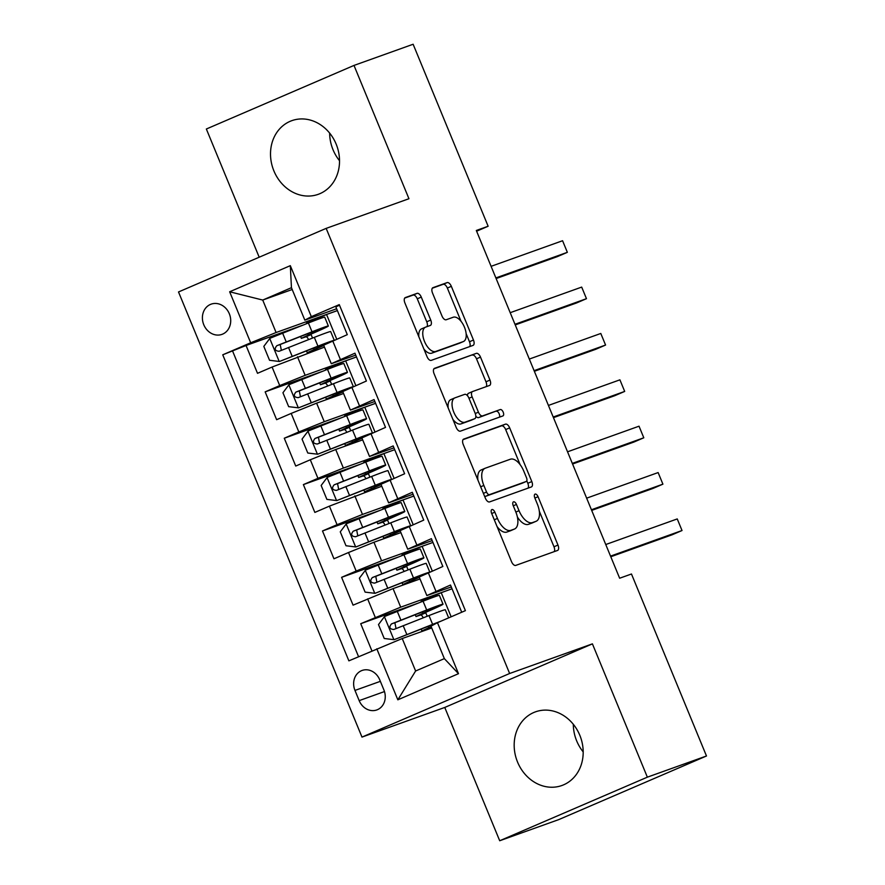 <?xml version="1.0" encoding="UTF-8"?>
<svg xmlns="http://www.w3.org/2000/svg" width="885" height="885" viewBox="0 0 885 885"><rect width="100%" height="100%" fill="white"/><g stroke="black" fill="none" stroke-linecap="round" stroke-linejoin="round"><path stroke-width="1.33" d="M491.927 509.561A3.451 1.726 66.7 0 0 491.872 509.583A3.451 1.726 66.7 0 0 491.617 513.333L511.541 561.687A4.923 2.467 66.7 0 0 515.745 565.404L557.528 550.448A4.923 2.467 66.7 0 0 557.605 550.415A4.923 2.467 66.7 0 0 557.97 545.06L538.047 496.706A3.451 1.726 66.7 0 0 535.104 494.095A3.451 1.726 66.7 0 0 535.06 494.118A3.451 1.726 66.7 0 0 534.794 497.868L537.372 504.129A15.753 7.877 66.7 0 1 536.177 521.254A15.753 7.877 66.7 0 1 535.945 521.353L532.46 522.592A15.753 7.877 66.7 0 1 519.03 510.689L516.453 504.439A3.451 1.726 66.7 0 0 513.521 501.828A3.451 1.726 66.7 0 0 513.466 501.85A3.451 1.726 66.7 0 0 513.2 505.601L515.778 511.862A15.753 7.877 66.7 0 1 514.583 528.987A15.753 7.877 66.7 0 1 514.362 529.086L510.877 530.325A15.753 7.877 66.7 0 1 497.447 518.422L494.859 512.172A3.451 1.726 66.7 0 0 491.927 509.561M273.896 170.905A39.128 33.873 -109.7 0 0 318.213 194.335A39.128 33.873 -109.7 0 0 336.145 144.089A39.128 33.873 -109.7 0 0 291.829 120.659A39.128 33.873 -109.7 0 0 273.896 170.905M329.64 133.093A39.128 33.873 -109.7 0 0 333.026 149.731A39.128 33.873 -109.7 0 0 339.53 160.716M517.559 762.085A39.128 33.873 -109.7 0 0 561.875 785.515A39.128 33.873 -109.7 0 0 579.808 735.269A39.128 33.873 -109.7 0 0 535.491 711.839A39.128 33.873 -109.7 0 0 517.559 762.085M573.303 724.284A39.128 33.873 -109.7 0 0 576.688 740.911A39.128 33.873 -109.7 0 0 583.193 751.907M203.782 324.762A16.052 13.895 -109.7 0 0 221.969 334.375A16.052 13.895 -109.7 0 0 229.326 313.766A16.052 13.895 -109.7 0 0 211.139 304.152A16.052 13.895 -109.7 0 0 203.782 324.762M421.271 297.083A4.923 2.467 66.7 0 0 417.067 293.366L405.352 297.57A4.923 2.467 66.7 0 0 405.275 297.592A4.923 2.467 66.7 0 0 404.899 302.947L427.035 356.655A4.923 2.467 66.7 0 0 431.238 360.372L473.021 345.404A4.923 2.467 66.7 0 0 473.088 345.382A4.923 2.467 66.7 0 0 473.464 340.028L451.328 286.32A4.923 2.467 66.7 0 0 447.135 282.603L432.975 287.669A4.923 2.467 66.7 0 0 432.898 287.702A4.923 2.467 66.7 0 0 432.522 293.057L442.002 316.045A4.923 2.467 66.7 0 0 446.195 319.762L453.22 317.239A13.175 6.582 66.7 0 1 464.371 327.007A13.175 6.582 66.7 0 1 463.452 341.522A13.175 6.582 66.7 0 1 463.253 341.599L435.741 351.445A13.175 6.582 66.7 0 1 424.601 341.687A13.175 6.582 66.7 0 1 425.519 327.173A13.175 6.582 66.7 0 1 425.707 327.096L430.298 325.459A4.923 2.467 66.7 0 0 430.364 325.426A4.923 2.467 66.7 0 0 430.741 320.071L421.271 297.083L417.277 298.809A4.923 2.467 66.7 0 0 413.085 295.092L404.688 298.09M408.947 198.727L354 65.424L413.129 44.25L488.133 226.239L476.318 230.476L619.644 578.226L631.47 574L706.484 755.989L647.355 777.163L592.408 643.86L509.627 673.496L326.167 228.374L408.947 198.727M463.685 439.115A4.923 2.467 66.7 0 0 463.618 439.137A4.923 2.467 66.7 0 0 463.242 444.491L485.378 498.2A4.923 2.467 66.7 0 0 489.571 501.917L531.365 486.949A4.923 2.467 66.7 0 0 531.431 486.927A4.923 2.467 66.7 0 0 531.808 481.573L509.672 427.864A4.923 2.467 66.7 0 0 505.479 424.147L463.541 439.17M456.206 427.422L434.07 373.724A4.923 2.467 66.7 0 1 434.447 368.37A4.923 2.467 66.7 0 1 434.513 368.337L476.307 353.369A4.923 2.467 66.7 0 1 480.5 357.098L489.969 380.074A4.923 2.467 66.7 0 1 489.604 385.429A4.923 2.467 66.7 0 1 489.527 385.462L472.579 391.524A4.923 2.467 66.7 0 0 472.513 391.557A4.923 2.467 66.7 0 0 472.136 396.911L478.42 412.156A4.923 2.467 66.7 0 0 482.613 415.884L500.257 409.556A3.451 1.726 66.7 0 1 503.178 412.111A3.451 1.726 66.7 0 1 502.934 415.917A3.451 1.726 66.7 0 1 502.89 415.928L460.399 431.15A4.923 2.467 66.7 0 1 456.206 427.422M302.792 325.182L246.052 345.493L257.513 373.315L272.082 367.043L279.726 385.594L305.148 375.328L356.489 356.943M321.897 371.545L265.157 391.867L276.629 419.689L291.187 413.417L298.831 431.957L324.253 421.702L375.605 403.306M341.013 417.908L284.273 438.23L295.734 466.052L310.303 459.78L317.947 478.331L343.369 468.065L394.71 449.68L383.891 453.585L363.735 462.258L363.945 462.778M360.118 464.282L303.378 484.604L314.85 512.415L329.408 506.143L337.063 524.694L362.485 514.428L413.826 496.042L402.996 499.948L382.851 508.632L383.061 509.152M379.234 510.645L322.494 530.967L333.955 558.789L348.524 552.517L356.168 571.057L381.59 560.802L432.931 542.416M398.35 557.019L341.599 577.33L353.071 605.152L393.062 588.614L419.999 578.967M461.716 612.243L450.498 585.029L426.847 595.561L451.295 586.965M426.847 595.561L419.202 577.02L442.854 566.489L431.393 538.666L407.731 549.198L432.19 540.591M407.731 549.198L400.086 530.646L423.749 520.115L412.277 492.303L388.626 502.835L413.074 494.228M388.626 502.835L380.97 484.283L404.633 473.752L393.172 445.929L369.51 456.461L393.958 447.865M369.51 456.461L361.865 437.92L385.528 427.389L374.056 399.566L350.394 410.098L374.853 401.491M350.394 410.098L342.749 391.546L366.412 381.015L354.94 353.192L331.289 363.724L355.737 355.128M272.082 367.043L324.441 347.13M291.187 413.417L316.609 403.151L343.557 393.504M310.303 459.78L335.725 449.514L362.673 439.867M329.408 506.143L381.778 486.23M348.524 552.517L373.946 542.251L400.894 532.604M383.913 689.968L379.709 679.769A15.554 13.463 -109.7 0 0 362.098 670.454A15.554 13.463 -109.7 0 0 354.974 690.422L359.177 700.632A15.554 13.463 -109.7 0 0 376.789 709.947A15.554 13.463 -109.7 0 0 383.913 689.968M509.627 673.496L361.987 737.094L178.516 291.962L326.167 228.374M246.052 345.493L222.743 354.808L348.878 660.841L402.233 638.539L431.714 627.985M222.743 354.808L250.676 342.783L229.657 291.773L290.313 265.655L311.332 316.664L339.265 304.628L465.399 610.65L437.467 622.686L458.496 673.684L397.841 699.814L376.811 648.805M417.454 603.382L360.715 623.704L400.706 607.165L452.047 588.779L441.217 592.684L421.072 601.369L421.282 601.889M339.519 305.236L335.835 306.829L347.296 334.652L323.644 345.183L331.289 363.724M341.599 577.33L356.168 571.057M322.494 530.967L337.063 524.694M303.378 484.604L317.947 478.331M284.273 438.23L298.831 431.957M265.157 391.867L279.726 385.594M232.678 351.256L358.558 656.67M360.715 623.704L371.932 650.906M292.205 289.506L262.723 300.059L276.098 332.517L337.373 310.58M402.233 638.539L415.618 670.996L444.347 658.628L430.973 626.171L437.467 622.686M592.408 643.86L444.768 707.447L499.704 840.75L647.355 777.163M499.704 840.75L558.833 819.576L706.484 755.989M354 65.424L206.349 129.011L259.194 257.214M444.768 707.447L361.987 737.094M476.617 231.206L488.133 226.239M336.632 308.754L304.838 320.149L291.453 287.691L262.723 300.059L229.657 291.773M427.212 616.259L425.608 612.365M451.151 616.79L441.217 592.684M432.942 542.439L422.112 546.322L401.956 554.995L402.166 555.514M432.3 571.035L422.112 546.322M412.886 581.522L412.421 580.372M408.096 569.885L406.492 566.002M393.781 535.148L393.305 534.009M388.98 523.522L387.387 519.639M413.184 524.661L402.996 499.948M374.665 488.785L374.2 487.635M369.875 477.159L368.271 473.265M394.079 478.298L383.891 453.585M375.616 403.339L364.775 407.211L344.619 415.895L344.84 416.415M355.56 442.411L355.084 441.272M350.759 430.785L349.155 426.902M374.963 431.935L364.775 407.211M356.5 356.965L345.659 360.848L325.514 369.532L325.724 370.052M336.444 396.049L335.968 394.909M331.654 384.422L330.05 380.528M355.847 385.561L345.659 360.848M311.332 316.664L304.838 320.149M276.098 332.517L250.676 342.783M337.384 310.602L326.554 314.485L306.398 323.158L306.619 323.678M317.328 349.686L316.863 348.535M312.538 338.059L310.934 334.165M336.742 339.198L326.554 314.485M415.618 670.996L397.841 699.814M444.347 658.628L458.496 673.684M290.313 265.655L291.453 287.691M497.082 526.586A15.753 7.877 66.7 0 0 506.884 532.051L510.877 530.325M510.822 530.602A15.753 7.877 66.7 0 1 510.601 530.712A15.753 7.877 66.7 0 1 510.368 530.801L506.884 532.051M517.382 516.984A15.753 7.877 66.7 0 0 528.478 524.318L532.46 522.592M532.416 522.869A15.753 7.877 66.7 0 1 532.184 522.98A15.753 7.877 66.7 0 1 531.962 523.068L528.478 524.318M554.198 551.632A4.923 2.467 66.7 0 0 553.988 546.775L539.308 511.176M520.148 464.691L505.678 429.579A4.923 2.467 66.7 0 0 501.485 425.862L463.032 439.635M528.024 488.144A4.923 2.467 66.7 0 0 527.814 483.287L526.796 480.82M486.562 492.027A3.451 1.726 66.7 0 0 489.505 494.626L526.177 481.495A3.451 1.726 66.7 0 0 526.232 481.473A3.451 1.726 66.7 0 0 526.498 477.723L523.776 471.13A15.753 7.877 66.7 0 0 510.346 459.226L485.268 468.209A15.753 7.877 66.7 0 0 485.035 468.298A15.753 7.877 66.7 0 0 483.841 485.434L486.562 492.027L483.398 493.387M484.571 496.242A3.451 1.726 66.7 0 0 485.511 496.352L489.505 494.626M522.294 483.177A3.451 1.726 66.7 0 1 522.238 483.199A3.451 1.726 66.7 0 1 522.194 483.21L485.511 496.352M481.274 469.924A15.753 7.877 66.7 0 0 481.053 470.012A15.753 7.877 66.7 0 0 477.922 480.101M433.86 368.868L476.307 353.369M486.197 386.656A4.923 2.467 66.7 0 0 485.987 381.8L476.506 358.812A4.923 2.467 66.7 0 0 472.313 355.095M472.435 391.59L468.596 393.25A4.923 2.467 66.7 0 0 468.519 393.272A4.923 2.467 66.7 0 0 467.479 395.728M475.831 416.227A4.923 2.467 66.7 0 0 478.63 417.598L500.257 409.556M499.428 417.167A3.451 1.726 66.7 0 0 498.919 413.262A3.451 1.726 66.7 0 0 496.275 411.282M455.001 397.83A13.175 6.582 66.7 0 0 454.801 397.907A13.175 6.582 66.7 0 0 453.883 412.421A13.175 6.582 66.7 0 0 465.034 422.178L474.725 418.705A4.923 2.467 66.7 0 0 474.791 418.682A4.923 2.467 66.7 0 0 475.168 413.328L468.884 398.073A4.923 2.467 66.7 0 0 464.691 394.356L455.001 397.83M451.007 399.544A13.175 6.582 66.7 0 0 450.808 399.622A13.175 6.582 66.7 0 0 448.186 407.963M452.899 419.401A13.175 6.582 66.7 0 0 461.041 423.893L465.034 422.178M470.875 420.364A4.923 2.467 66.7 0 1 470.809 420.397A4.923 2.467 66.7 0 1 470.731 420.419L461.041 423.893M426.968 326.653A4.923 2.467 66.7 0 0 426.747 321.786L417.277 298.809M421.725 328.811A13.175 6.582 66.7 0 0 421.526 328.888A13.175 6.582 66.7 0 0 418.848 336.787M423.893 349.044A13.175 6.582 66.7 0 0 431.758 353.159L435.741 351.445M459.647 343.148A13.175 6.582 66.7 0 1 459.459 343.236A13.175 6.582 66.7 0 1 459.271 343.314L431.758 353.159M461.074 321.366L447.345 288.045A4.923 2.467 66.7 0 0 443.142 284.317L432.311 288.2M469.692 346.599A4.923 2.467 66.7 0 0 469.481 341.743L466.13 333.623M423.152 617.841A3.009 1.504 66.7 0 0 422.975 617.365A3.009 1.504 66.7 0 0 420.408 615.097L415.994 616.546L422.964 613.283L422.388 611.911M423.13 613.471L426.116 612.143A38.376 1.04 157.6 0 0 443.031 604.212L439.391 595.395A38.376 1.04 -22.4 0 0 423.063 601.192L384.555 616.502L378.492 624.578L384.223 638.494L394.113 639.689L432.621 624.367A38.376 1.04 -22.4 0 1 441.106 621.115M394.113 639.689L429.358 625.872A31.86 0.863 -22.4 0 1 436.891 622.996M431.172 626.668A31.86 0.863 -22.4 0 1 428.882 627.653L421.924 630.928L431.559 627.598M431.249 626.868L427.953 628.438L431.415 627.266M423.229 613.714L425.596 612.862A3.009 1.504 -113.3 0 1 425.785 612.818M610.794 556.753L672.047 534.817L682.025 530.524L677.246 518.931L605.76 544.529M443.031 604.212A38.376 1.04 157.6 0 0 426.692 609.997L391.469 623.925C388.78 627.233 389.544 629.091 393.77 629.489L428.982 615.562A38.376 1.04 -22.4 0 1 445.321 609.776L448.662 617.863M396.015 628.549L394.876 622.708L423.439 611.502A31.86 0.863 -22.4 0 1 437.002 606.69A31.86 0.863 -22.4 0 1 422.964 613.283M610.539 556.123L682.025 530.524L677.246 518.931M404.036 571.478A3.009 1.504 66.7 0 0 403.859 571.002A3.009 1.504 66.7 0 0 401.292 568.723L396.889 570.183L403.848 566.92L403.283 565.537M404.014 567.108L407 565.78A38.376 1.04 157.6 0 0 423.915 557.838L420.286 549.032A38.376 1.04 -22.4 0 0 403.947 554.818L365.45 570.139L359.376 578.215L365.107 592.12L375.008 593.326L413.505 578.005A38.376 1.04 -22.4 0 1 429.601 572.197M375.008 593.326L410.253 579.509A31.86 0.863 -22.4 0 1 423.815 574.697A31.86 0.863 -22.4 0 1 423.815 574.719M419.236 577.097A31.86 0.863 -22.4 0 1 409.777 581.29L402.808 584.554L412.731 581.124M419.335 577.352A38.376 1.04 -22.4 0 1 412.93 580.151L408.837 582.076L412.598 580.803M404.113 567.34L406.481 566.489A3.009 1.504 -113.3 0 1 406.68 566.455M591.689 510.391L652.931 488.454L662.909 484.161L658.13 472.568L586.644 498.166M423.915 557.838A38.376 1.04 157.6 0 0 407.587 563.634L372.364 577.551C369.665 580.87 370.428 582.728 374.654 583.115L409.877 569.188A38.376 1.04 -22.4 0 1 426.205 563.402L429.8 572.108M376.899 582.186L375.771 576.334L404.323 565.128A31.86 0.863 -22.4 0 1 417.886 560.327A31.86 0.863 -22.4 0 1 403.848 566.92M591.423 509.76L662.909 484.161L658.13 472.568M384.931 525.115A3.009 1.504 66.7 0 0 384.754 524.628A3.009 1.504 66.7 0 0 382.187 522.36L377.773 523.82L384.743 520.546L384.167 519.174M384.909 520.745L387.895 519.418A38.376 1.04 157.6 0 0 404.81 511.475L401.17 502.658A38.376 1.04 -22.4 0 0 384.842 508.455L346.334 523.776L340.26 531.841L346.002 545.757L355.892 546.952L394.389 531.631A38.376 1.04 -22.4 0 1 410.496 525.823M355.892 546.952L391.137 533.135A31.86 0.863 -22.4 0 1 404.699 528.334A31.86 0.863 -22.4 0 1 404.699 528.356M400.12 530.735A31.86 0.863 -22.4 0 1 390.661 534.927L383.703 538.191L393.615 534.761M400.23 530.989A38.376 1.04 -22.4 0 1 393.814 533.788L389.732 535.702L393.482 534.429M385.008 520.977L387.376 520.126A3.009 1.504 -113.3 0 1 387.564 520.081M572.573 464.017L633.826 442.091L643.793 437.787L639.025 426.194L567.539 451.804M404.81 511.475A38.376 1.04 157.6 0 0 388.471 517.26L353.248 531.188C350.548 534.507 351.323 536.354 355.549 536.752L390.761 522.825A38.376 1.04 -22.4 0 1 407.1 517.039L410.684 525.745M357.794 535.812L356.655 529.971L385.218 518.765A31.86 0.863 -22.4 0 1 398.77 513.964A31.86 0.863 -22.4 0 1 384.743 520.546M572.318 463.386L643.793 437.787L639.025 426.194M365.815 478.741A3.009 1.504 66.7 0 0 365.638 478.265A3.009 1.504 66.7 0 0 363.071 475.997L358.668 477.446L365.627 474.183L365.062 472.8M365.793 474.371L368.779 473.044A38.376 1.04 157.6 0 0 385.694 465.101L382.066 456.295A38.376 1.04 -22.4 0 0 365.726 462.081L327.229 477.402L321.155 485.478L326.886 499.383L336.776 500.589L375.284 485.268A38.376 1.04 -22.4 0 1 391.38 479.46M336.776 500.589L372.032 486.772A31.86 0.863 -22.4 0 1 385.583 481.96A31.86 0.863 -22.4 0 1 385.583 481.993M381.004 484.36A31.86 0.863 -22.4 0 1 371.556 488.553L364.587 491.828L374.51 488.398M381.114 484.615A38.376 1.04 -22.4 0 1 374.709 487.414L370.616 489.339L374.366 488.066M365.892 474.603L368.26 473.763A3.009 1.504 -113.3 0 1 368.459 473.718M553.457 417.654L614.71 395.717L624.688 391.424L619.909 379.831L548.423 405.43M385.694 465.101A38.376 1.04 157.6 0 0 369.355 470.897L334.143 484.825C331.444 488.133 332.207 489.991 336.433 490.39L371.656 476.462A38.376 1.04 -22.4 0 1 387.984 470.665L391.579 479.371M338.678 489.449L337.539 483.597L366.102 472.391A31.86 0.863 -22.4 0 1 379.665 467.59A31.86 0.863 -22.4 0 1 365.627 474.183M553.202 417.023L624.688 391.424L619.909 379.831M346.699 432.378A3.009 1.504 66.7 0 0 346.533 431.902A3.009 1.504 66.7 0 0 343.966 429.623L339.552 431.084L346.511 427.809L345.947 426.437M346.688 428.008L349.675 426.681A38.376 1.04 157.6 0 0 366.578 418.738L362.95 409.932A38.376 1.04 -22.4 0 0 346.621 415.718L308.113 431.039L302.039 439.115L307.781 453.02L317.671 454.215L356.168 438.905A38.376 1.04 -22.4 0 1 372.275 433.097M317.671 454.215L352.916 440.398A31.86 0.863 -22.4 0 1 366.478 435.597A31.86 0.863 -22.4 0 1 366.478 435.619M361.899 437.998A31.86 0.863 -22.4 0 1 352.44 442.19L345.482 445.454L355.394 442.024M361.998 438.252A38.376 1.04 -22.4 0 1 355.593 441.051L351.511 442.976L355.261 441.703M346.776 428.24L349.155 427.389A3.009 1.504 -113.3 0 1 349.343 427.344M534.352 371.291L595.605 349.354L605.572 345.05L600.793 333.468L529.307 359.067M366.578 418.738A38.376 1.04 157.6 0 0 350.25 424.523L315.027 438.451C312.328 441.77 313.091 443.628 317.328 444.016L352.54 430.088A38.376 1.04 -22.4 0 1 368.879 424.302L372.463 433.008M319.573 443.086L318.434 437.234L346.997 426.028A31.86 0.863 -22.4 0 1 360.549 421.227A31.86 0.863 -22.4 0 1 346.511 427.809M534.086 370.66L605.572 345.05L600.793 333.468M327.594 386.015A3.009 1.504 66.7 0 0 327.417 385.528A3.009 1.504 66.7 0 0 324.85 383.26L320.436 384.721L327.406 381.446L326.842 380.074M327.572 381.634L330.559 380.307A38.376 1.04 157.6 0 0 347.473 372.375L343.845 363.558A38.376 1.04 -22.4 0 0 327.505 369.355L289.008 384.665L282.934 392.741L288.665 406.658L298.555 407.852L337.063 392.531A38.376 1.04 -22.4 0 1 353.159 386.723M298.555 407.852L333.811 394.035A31.86 0.863 -22.4 0 1 347.363 389.234A31.86 0.863 -22.4 0 1 347.363 389.256M342.783 391.635A31.86 0.863 -22.4 0 1 333.324 395.816L326.366 399.091L336.278 395.661M342.893 391.889A38.376 1.04 -22.4 0 1 336.488 394.688L332.395 396.602L336.145 395.329M327.671 381.877L330.039 381.026A3.009 1.504 -113.3 0 1 330.238 380.981M515.236 324.917L576.489 302.98L586.467 298.688L581.688 287.094L510.202 312.693M347.473 372.375A38.376 1.04 157.6 0 0 331.134 378.16L295.922 392.088C293.223 395.396 293.986 397.254 298.212 397.653L333.435 383.725A38.376 1.04 -22.4 0 1 349.763 377.939L353.358 386.645M300.458 396.712L299.318 390.871L327.881 379.665A31.86 0.863 -22.4 0 1 341.444 374.853A31.86 0.863 -22.4 0 1 327.406 381.446M514.981 324.286L586.467 298.688L581.688 287.094M308.478 339.641A3.009 1.504 66.7 0 0 308.312 339.165A3.009 1.504 66.7 0 0 305.745 336.886L301.331 338.347L308.29 335.083L307.726 333.7M308.467 335.271L311.454 333.944A38.376 1.04 157.6 0 0 328.357 326.001L324.729 317.195A38.376 1.04 -22.4 0 0 308.389 322.981L269.892 338.302L263.818 346.378L269.549 360.284L279.45 361.489L317.947 346.168A38.376 1.04 -22.4 0 1 334.043 340.36M279.45 361.489L314.695 347.672A31.86 0.863 -22.4 0 1 328.258 342.86A31.86 0.863 -22.4 0 1 328.258 342.882M323.678 345.261A31.86 0.863 -22.4 0 1 314.219 349.453L307.25 352.728L317.173 349.287M323.777 345.515A38.376 1.04 -22.4 0 1 317.372 348.314L313.279 350.239L317.04 348.967M308.555 335.503L310.934 334.652A3.009 1.504 -113.3 0 1 311.122 334.618M496.131 278.554L557.373 256.617L567.351 252.325L562.572 240.731L491.087 266.33M328.357 326.001A38.376 1.04 157.6 0 0 312.029 331.798L276.806 345.714C274.107 349.033 274.87 350.891 279.096 351.279L314.319 337.362A38.376 1.04 -22.4 0 1 330.658 331.565L334.242 340.271M281.353 350.349L280.213 344.497L308.776 333.291A31.86 0.863 -22.4 0 1 322.328 328.49A31.86 0.863 -22.4 0 1 308.29 335.083M495.865 277.923L567.351 252.325L562.572 240.731M297.504 356.788L305.148 375.328M316.609 403.151L324.253 421.702M335.725 449.514L343.369 468.065M354.841 495.888L362.485 514.428M373.946 542.251L381.59 560.802M393.062 588.614L400.706 607.165M428.296 572.761L435.94 591.302M332.738 340.924L340.382 359.465M351.843 387.287L359.487 405.839M370.959 433.661L378.603 452.202M390.064 480.024L397.708 498.576M409.18 526.387L416.824 544.939M367.64 598.88L375.284 617.431M384.488 691.561L359.177 700.632M380.351 681.339L354.974 690.422M494.272 519.794L497.447 518.422M510.368 530.801L514.362 529.086M513.289 505.8L516.453 504.439M515.866 512.061L519.03 510.689M531.962 523.068L535.945 521.353M534.872 498.067L538.047 496.706M553.988 546.775L557.97 545.06M491.695 513.532L494.859 512.172M501.485 425.862L505.479 424.147M505.678 429.579L509.672 427.864M527.814 483.287L531.808 481.573M522.194 483.21L526.177 481.495M480.677 486.794L483.841 485.434M476.506 358.812L480.5 357.098M485.987 381.8L489.969 380.074M468.973 398.272L472.136 396.911M475.256 413.527L478.42 412.156M478.63 417.598L482.613 415.884M470.731 420.419L474.725 418.705M426.747 321.786L430.741 320.071M459.271 343.314L463.253 341.599M443.142 284.317L447.135 282.603M447.345 288.045L451.328 286.32M469.481 341.743L473.464 340.028M413.085 295.092L417.067 293.366M384.411 616.712L393.869 639.656M428.882 627.653L428.318 626.281M428.982 615.562L432.621 624.367M423.063 601.192L426.692 609.997M403.184 625.662L406.812 634.468M397.254 611.292L400.894 620.097M394.876 622.708L391.469 623.925M425.596 612.862L420.408 615.097M365.295 570.338L374.753 593.293M409.777 581.29L409.202 579.918M409.877 569.188L413.505 578.005M403.947 554.818L407.587 563.634M384.068 579.288L387.707 588.105M378.149 564.918L381.778 573.723M375.771 576.334L372.364 577.551M406.481 566.489L401.292 568.723M346.179 523.975L355.648 546.93M390.661 534.927L390.097 533.544M390.761 522.825L394.389 531.631M384.842 508.455L388.471 517.26M364.963 532.925L368.591 541.731M359.033 518.555L362.673 527.36M356.655 529.971L353.248 531.188M387.376 520.126L382.187 522.36M327.074 477.601L336.532 500.556M371.556 488.553L370.981 487.181M371.656 476.462L375.284 485.268M365.726 462.081L369.355 470.897M345.847 486.562L349.475 495.368M339.928 472.181L343.557 480.998M337.539 483.597L334.143 484.825M368.26 473.763L363.071 475.997M307.958 431.238L317.416 454.193M352.44 442.19L351.876 440.807M352.54 430.088L356.168 438.905M346.621 415.718L350.25 424.523M326.742 440.188L330.37 449.005M320.812 425.818L324.441 434.623M318.434 437.234L315.027 438.451M349.155 427.389L343.966 429.623M288.853 384.875L298.311 407.819M333.324 395.816L332.76 394.445M333.435 383.725L337.063 392.531M327.505 369.355L331.134 378.16M307.626 393.825L311.255 402.631M301.708 379.455L305.336 388.261M299.318 390.871L295.922 392.088M330.039 381.026L324.85 383.26M269.737 338.501L279.195 361.456M314.219 349.453L313.655 348.082M314.319 337.362L317.947 346.168M308.389 322.981L312.029 331.798M288.521 347.462L292.15 356.268M282.592 333.081L286.22 341.898M280.213 344.497L276.806 345.714M310.934 334.652L305.745 336.886M510.601 530.712L514.583 528.987M532.184 522.98L536.177 521.254M522.238 483.199L526.232 481.473M481.053 470.012L485.035 468.298M468.519 393.272L472.513 391.557M450.808 399.622L454.801 397.907M470.809 420.397L474.791 418.682M421.526 328.888L425.519 327.173M459.459 343.236L463.452 341.522M421.16 629.08L421.924 630.928M415.242 614.71L415.994 616.546M402.055 582.717L402.808 584.554M396.126 568.336L396.889 570.183M382.94 536.343L383.703 538.191M377.01 521.973L377.773 523.82M363.823 489.98L364.587 491.828M357.905 475.61L358.668 477.446M344.719 443.617L345.482 445.454M338.789 429.236L339.552 431.084M325.603 397.243L326.366 399.091M319.684 382.873L320.436 384.721M306.498 350.88L307.25 352.728M300.568 336.51L301.331 338.347"/></g></svg>
